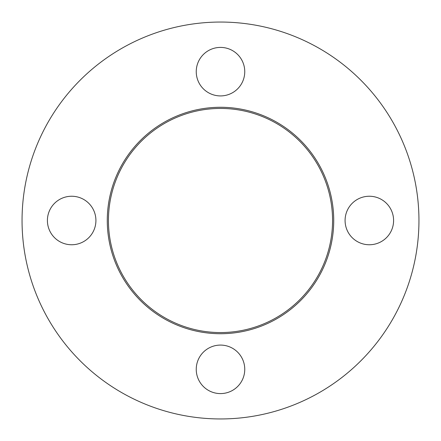 <?xml version="1.0" encoding="UTF-8"?>
<svg xmlns="http://www.w3.org/2000/svg" width="441" height="441" viewBox="0 0 441 441"><rect width="100%" height="100%" fill="white"/><g stroke="black" fill="none" stroke-linecap="round" stroke-linejoin="round"><path stroke-width="0.66" d="M220.5 108.442A112.058 112.058 0 0 0 108.442 220.5A112.058 112.058 0 0 0 220.5 332.558A112.058 112.058 0 0 0 332.558 220.5A112.058 112.058 0 0 0 220.5 108.442M220.5 107.273A113.227 113.227 0 0 0 107.273 220.5A113.227 113.227 0 0 0 220.5 333.727A113.227 113.227 0 0 0 333.727 220.5A113.227 113.227 0 0 0 220.5 107.273M47.407 220.5A24.255 24.255 0 0 0 71.663 244.755A24.255 24.255 0 0 0 95.918 220.5A24.255 24.255 0 0 0 71.663 196.245A24.255 24.255 0 0 0 47.407 220.5M220.5 393.593A24.255 24.255 0 0 0 244.755 369.338A24.255 24.255 0 0 0 220.5 345.083A24.255 24.255 0 0 0 196.245 369.338A24.255 24.255 0 0 0 220.5 393.593M393.593 220.5A24.255 24.255 0 0 0 369.338 196.245A24.255 24.255 0 0 0 345.083 220.5A24.255 24.255 0 0 0 369.338 244.755A24.255 24.255 0 0 0 393.593 220.5M220.5 47.407A24.255 24.255 0 0 0 196.245 71.663A24.255 24.255 0 0 0 220.5 95.918A24.255 24.255 0 0 0 244.755 71.663A24.255 24.255 0 0 0 220.5 47.407M220.5 418.95A198.45 198.45 0 0 0 418.95 220.5A198.45 198.45 0 0 0 220.5 22.05A198.45 198.45 0 0 0 22.05 220.5A198.45 198.45 0 0 0 220.5 418.95"/></g></svg>
